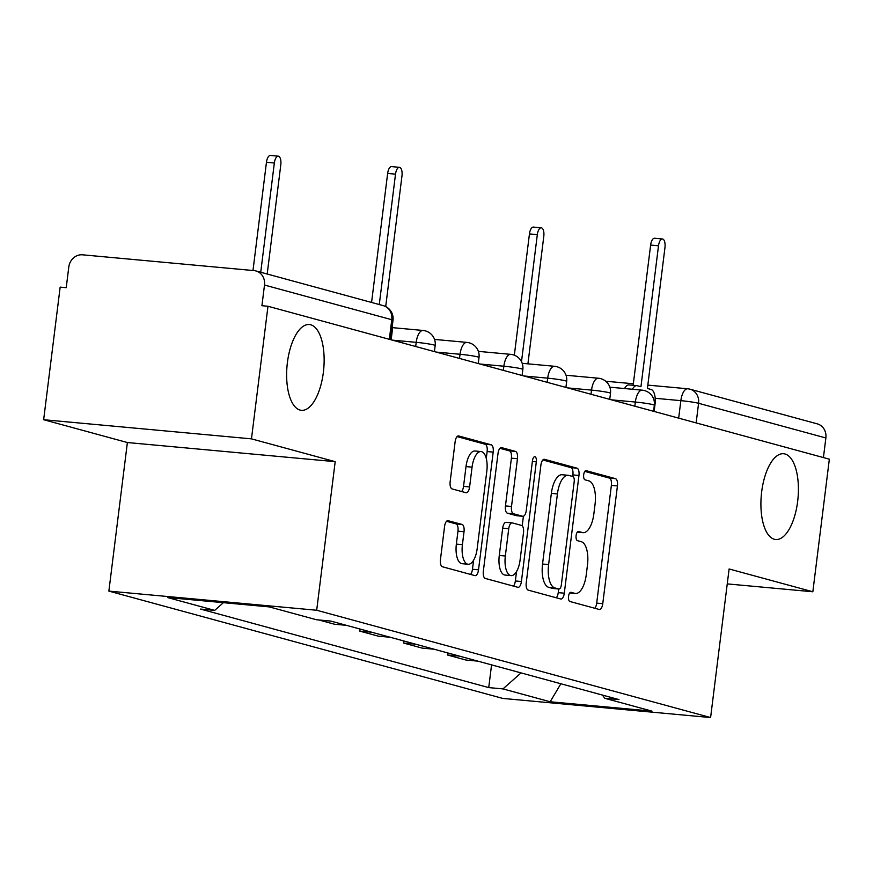 <?xml version="1.0" encoding="UTF-8"?>
<svg xmlns="http://www.w3.org/2000/svg" width="873" height="873" viewBox="0 0 873 873"><rect width="100%" height="100%" fill="white"/><g stroke="black" fill="none" stroke-linecap="round" stroke-linejoin="round"><path stroke-width="1.31" d="M568.53 596.379A4.627 1.975 95.3 0 0 569.894 601.486L599.194 609.463A6.602 2.826 95.3 0 0 599.402 609.507A6.602 2.826 95.3 0 0 602.763 603.68L617.429 485.955A6.602 2.826 95.3 0 0 615.487 478.666L586.187 470.678A4.627 1.975 95.3 0 0 586.034 470.656A4.627 1.975 95.3 0 0 583.688 474.726A4.627 1.975 95.3 0 0 585.041 479.834L588.839 480.87A21.138 9.036 95.3 0 1 595.059 504.201L593.836 514.011A21.138 9.036 95.3 0 1 583.066 532.661A21.138 9.036 95.3 0 1 582.4 532.541L578.613 531.504A4.627 1.975 95.3 0 0 578.461 531.471A4.627 1.975 95.3 0 0 576.104 535.553A4.627 1.975 95.3 0 0 577.468 540.66L581.265 541.697A21.138 9.036 95.3 0 1 587.474 565.027L586.252 574.838A21.138 9.036 95.3 0 1 575.493 593.476A21.138 9.036 95.3 0 1 574.827 593.356L571.029 592.331A4.627 1.975 95.3 0 0 570.887 592.298A4.627 1.975 95.3 0 0 568.53 596.379M323.37 372.324A43.072 18.409 95.3 0 0 309.337 324.538A43.072 18.409 95.3 0 0 287.403 362.535A43.072 18.409 95.3 0 0 301.436 410.321A43.072 18.409 95.3 0 0 323.37 372.324M797.638 501.528A43.072 18.409 95.3 0 0 783.605 453.731A43.072 18.409 95.3 0 0 761.682 491.728A43.072 18.409 95.3 0 0 775.715 539.514A43.072 18.409 95.3 0 0 797.638 501.528M448.155 520.646A6.602 2.826 95.3 0 0 447.947 520.614A6.602 2.826 95.3 0 0 444.575 526.441L440.461 559.462A6.602 2.826 95.3 0 0 442.415 566.752L474.956 575.623A6.602 2.826 95.3 0 0 475.163 575.656A6.602 2.826 95.3 0 0 478.524 569.829L493.19 452.105A6.602 2.826 95.3 0 0 491.248 444.815L458.707 435.954A6.602 2.826 95.3 0 0 458.489 435.911A6.602 2.826 95.3 0 0 455.128 441.738L450.162 481.634A6.602 2.826 95.3 0 0 452.105 488.924L466.029 492.721A6.602 2.826 95.3 0 0 466.237 492.754A6.602 2.826 95.3 0 0 469.609 486.927L472.064 467.153A17.667 7.551 95.3 0 1 481.067 451.559A17.667 7.551 95.3 0 1 486.818 471.169L477.171 548.67A17.667 7.551 95.3 0 1 468.168 564.253A17.667 7.551 95.3 0 1 462.417 544.654L464.021 531.733A6.602 2.826 95.3 0 0 462.079 524.444L447.729 520.603M316.692 610.249L335.188 461.664L251.468 438.857L267.978 306.259L829.35 459.187L812.839 591.774L729.108 568.967L710.6 717.551L316.692 610.249L108.874 591.108L502.783 698.422L710.6 717.551M526.233 582.826A6.602 2.826 95.3 0 0 528.176 590.115L560.717 598.987A6.602 2.826 95.3 0 0 560.935 599.02A6.602 2.826 95.3 0 0 564.296 593.193L578.963 475.469A6.602 2.826 95.3 0 0 577.009 468.179L544.468 459.318A6.602 2.826 95.3 0 0 544.261 459.274A6.602 2.826 95.3 0 0 540.9 465.102L526.233 582.826M517.842 587.3L485.29 578.439A6.602 2.826 95.3 0 1 483.347 571.149L498.014 453.425A6.602 2.826 95.3 0 1 501.375 447.598A6.602 2.826 95.3 0 1 501.582 447.631L515.517 451.428A6.602 2.826 95.3 0 1 517.46 458.718L511.513 506.46A6.602 2.826 95.3 0 0 513.455 513.75L522.698 516.27A6.602 2.826 95.3 0 0 522.905 516.303A6.602 2.826 95.3 0 0 526.266 510.487L532.454 460.78A4.627 1.975 95.3 0 1 534.811 456.699A4.627 1.975 95.3 0 1 536.317 461.828L521.41 581.516A6.602 2.826 95.3 0 1 518.049 587.343A6.602 2.826 95.3 0 1 517.842 587.3M251.468 438.857L43.65 419.717L60.161 287.13L66.228 287.686L68.792 267.029A13.455 12.135 -74.8 0 1 82.575 254.818L254.032 270.608A13.455 12.135 -74.8 0 1 255.92 270.946L383.192 305.615A13.455 12.135 105.2 0 1 391.77 319.714L264.497 285.045A13.455 12.135 -74.8 0 0 255.92 270.946M43.65 419.717L127.382 442.535L108.874 591.108M267.978 306.259L261.922 305.703L264.497 285.045M647.831 385.113L687.706 388.78A13.455 5.751 95.3 0 1 688.131 388.856A13.455 12.135 105.2 0 1 690.008 389.194L817.281 423.863A13.455 12.135 105.2 0 1 825.869 437.973L698.586 403.293A13.455 0.917 -172.9 0 0 680.853 400.652L655.176 398.284M823.425 457.572L825.869 437.973M727.253 583.895L812.839 591.774M477.88 661.145L466.029 660.053L447.478 655.001L447.74 652.939M459.329 656.092L447.478 655.001M403.904 641L403.653 643.063L422.194 648.115L434.045 649.206M415.504 644.154L403.653 643.063M360.08 629.062L359.818 631.124L378.358 636.177L390.22 637.268M371.669 632.216L359.818 631.124M318.874 619.972L334.534 624.239L346.385 625.33M602.446 695.083L604.76 698.28L651.967 711.135L550.176 701.772L502.979 688.906L521.039 672.908M223.412 602.676L214.703 610.38L200.474 609.07L488.738 687.597L502.979 688.906M214.703 610.38L167.507 597.525L269.288 606.899L316.495 619.754L330.736 621.063L619.001 699.589L604.76 698.28M335.188 461.664L127.382 442.535M491.564 664.877L488.738 687.597M550.176 701.772L560.87 683.755M594.775 608.263A6.602 2.826 95.3 0 0 596.706 603.112L611.373 485.399A6.602 2.826 95.3 0 0 609.43 478.098L584.823 471.398M572.71 476.472L572.895 474.912A6.602 2.826 95.3 0 0 570.953 467.622L542.831 459.962M556.297 597.776A6.602 2.826 95.3 0 0 558.24 592.636L558.687 589.002M558.829 589.002A4.627 1.975 95.3 0 0 558.971 589.024A4.627 1.975 95.3 0 0 561.328 584.954L574.205 481.612A4.627 1.975 95.3 0 0 572.841 476.516L568.847 475.425A21.138 9.036 95.3 0 0 568.17 475.305A21.138 9.036 95.3 0 0 557.411 493.943L548.615 564.58A21.138 9.036 95.3 0 0 554.835 587.911L558.829 589.002L552.773 588.446A4.627 1.975 95.3 0 0 552.915 588.467A4.627 1.975 95.3 0 0 553.067 588.467M568.17 475.305L562.114 474.737A21.138 9.036 95.3 0 0 551.354 493.387L557.411 493.943M552.773 588.446L548.768 587.354A21.138 9.036 95.3 0 1 542.548 564.023L551.354 493.387M499.956 448.286L509.45 450.872L515.517 451.428M517.056 515.747A6.602 2.826 95.3 0 1 516.838 515.747A6.602 2.826 95.3 0 1 516.63 515.714L507.399 513.193A6.602 2.826 95.3 0 1 505.456 505.904L511.403 458.161A6.602 2.826 95.3 0 0 509.45 450.872M523.407 516.249L522.218 525.819M516.521 571.608L515.354 580.96L521.41 581.516M505.336 556.003A17.667 7.551 95.3 0 0 511.098 575.613A17.667 7.551 95.3 0 0 520.09 560.019L523.494 532.716A6.602 2.826 95.3 0 0 521.552 525.426L512.309 522.905A6.602 2.826 95.3 0 0 512.102 522.872A6.602 2.826 95.3 0 0 508.741 528.7L505.336 556.003L499.28 555.446A17.667 7.551 95.3 0 0 505.041 575.056L511.098 575.613M511.894 522.872L506.253 522.349A6.602 2.826 95.3 0 0 506.045 522.316A6.602 2.826 95.3 0 0 502.684 528.143L508.741 528.7M499.28 555.446L502.684 528.143M513.411 586.099A6.602 2.826 95.3 0 0 515.354 580.96M468.168 564.253L462.112 563.696A17.667 7.551 95.3 0 1 456.361 544.086L457.965 531.177A6.602 2.826 95.3 0 0 456.022 523.887L446.518 521.29M481.067 451.559L475.01 451.003A17.667 7.551 95.3 0 0 466.007 466.586L472.064 467.153M461.61 491.521A6.602 2.826 95.3 0 0 463.541 486.37L466.007 466.586M486.272 458.467L487.134 451.548A6.602 2.826 95.3 0 0 485.181 444.259L457.07 436.598M470.525 574.412A6.602 2.826 95.3 0 0 472.468 569.272L473.592 560.248M527.914 363.834L543.792 236.397A7.737 3.306 95.3 0 0 541.26 227.809A7.737 3.306 95.3 0 0 537.321 234.641L521.497 361.684M514.339 355.191L529.453 233.92A7.737 3.306 -84.7 0 1 533.392 227.089L541.26 227.809M654.139 411.456L655.023 404.33A13.455 5.751 95.3 0 0 651.062 389.467L647.406 388.474L664.964 247.561A7.737 3.306 95.3 0 0 662.443 238.973A7.737 3.306 95.3 0 0 658.504 245.793L640.946 386.717L637.29 385.724A13.455 5.751 95.3 0 0 636.864 385.648A13.455 5.751 95.3 0 0 632.423 389.26M624.544 388.54A13.455 5.751 -84.7 0 1 628.996 384.917L636.864 385.648M633.154 385.299L650.625 245.073A7.737 3.306 -84.7 0 1 654.564 238.242L662.443 238.973M267.193 274.013L280.8 164.757A7.737 3.306 95.3 0 0 278.28 156.18A7.737 3.306 95.3 0 0 274.34 163L260.732 272.256M252.984 270.51L266.461 162.28A7.737 3.306 -84.7 0 1 270.401 155.449L278.28 156.18M371.571 302.451L387.645 173.432A7.737 3.306 -84.7 0 1 391.584 166.601L399.452 167.332A7.737 3.306 95.3 0 0 395.513 174.153L379.275 304.546M391.148 339.815L392.042 332.689A13.455 5.751 95.3 0 0 392.206 326.764M385.702 306.576L401.973 175.92A7.737 3.306 95.3 0 0 399.452 167.332M678.67 418.134L680.853 400.652A13.455 5.751 95.3 0 1 687.706 388.78A13.455 13.455 0 0 1 690.008 389.194A13.455 12.135 105.2 0 1 698.586 403.293L696.141 422.892M415.69 346.494L416.203 342.336L392.37 340.143M459.514 358.432L460.038 354.274L436.194 352.081M503.35 370.381L503.863 366.213L480.03 364.019M547.185 382.319L547.698 378.162L523.855 375.968M591.01 394.258L591.534 390.1L567.69 387.907M634.846 406.196L635.358 402.038L611.515 399.845M653.582 411.303L654.335 405.236A13.455 0.917 -172.9 0 0 635.358 402.038A13.455 5.751 -84.7 0 1 642.212 390.166A13.455 5.751 -84.7 0 1 642.637 390.242M609.747 399.365L610.5 393.286A13.455 0.917 -172.9 0 0 591.534 390.1A13.455 5.751 -84.7 0 1 598.387 378.227A13.455 5.751 -84.7 0 1 598.813 378.304M565.922 387.416L566.675 381.348A13.455 0.917 -172.9 0 0 547.698 378.162A13.455 5.751 -84.7 0 1 554.551 366.289A13.455 5.751 -84.7 0 1 554.977 366.365M522.087 375.477L522.84 369.41A13.455 0.917 -172.9 0 0 503.863 366.213A13.455 5.751 -84.7 0 1 510.716 354.351A13.455 5.751 -84.7 0 1 511.142 354.427M478.262 363.539L479.015 357.472A13.455 0.917 -172.9 0 0 460.038 354.274A13.455 5.751 -84.7 0 1 466.891 342.402A13.455 5.751 -84.7 0 1 467.317 342.478M434.427 351.601L435.18 345.533A13.455 0.917 -172.9 0 0 416.203 342.336A13.455 5.751 -84.7 0 1 423.056 330.463A13.455 5.751 -84.7 0 1 423.481 330.54M389.336 339.313L391.77 319.714A13.455 0.917 -172.9 0 1 393.014 320.271A13.455 13.455 0 0 0 383.192 305.615M569.785 592.898L574.827 593.356M577.359 532.072L582.4 532.541M609.43 478.098L615.487 478.666M611.373 485.399L617.429 485.955M596.706 603.112L602.763 603.68M570.953 467.622L577.009 468.179M572.895 474.912L578.963 475.469M558.24 592.636L564.296 593.193M542.548 564.023L548.615 564.58M548.768 587.354L554.835 587.911M511.403 458.161L517.46 458.718M505.456 505.904L511.513 506.46M507.399 513.193L513.455 513.75M516.63 515.714L522.698 516.27M532.366 461.468L536.317 461.828M456.022 523.887L462.079 524.444M457.965 531.177L464.021 531.733M456.361 544.086L462.417 544.654M463.541 486.37L469.609 486.927M485.181 444.259L491.248 444.815M487.134 451.548L493.19 452.105M472.468 569.272L478.524 569.829M529.453 233.92L537.321 234.641M658.504 245.793L650.625 245.073M266.461 162.28L274.34 163M395.513 174.153L387.645 173.432M654.335 405.236A13.455 13.455 0 0 0 642.212 390.166L609.856 387.186M610.5 393.286A13.455 13.455 0 0 0 598.387 378.227L566.02 375.248M566.675 381.348A13.455 13.455 0 0 0 554.551 366.289L522.196 363.31M522.84 369.41A13.455 13.455 0 0 0 510.716 354.351L478.36 351.372M479.015 357.472A13.455 13.455 0 0 0 466.891 342.402L434.536 339.422M435.18 345.533A13.455 13.455 0 0 0 423.056 330.463L392.25 327.626M390.591 339.662L393.014 320.271M605.698 381.228L633.351 383.771M569.742 592.953L575.493 593.476M577.315 532.126L583.066 532.661M552.915 588.467L558.971 589.024M516.838 515.747L522.905 516.303M506.045 522.316L512.102 522.872"/></g></svg>
